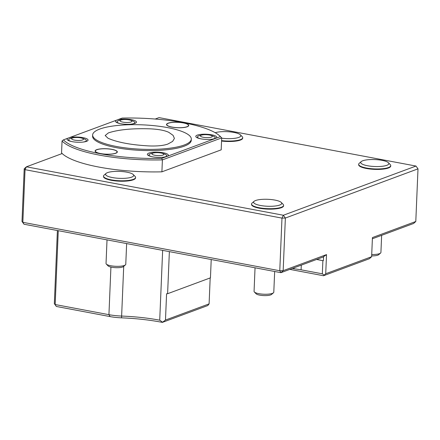 <?xml version="1.0" encoding="UTF-8"?>
<svg xmlns="http://www.w3.org/2000/svg" width="440" height="440" viewBox="0 0 440 440"><rect width="100%" height="100%" fill="white"/><g stroke="black" fill="none" stroke-linecap="round" stroke-linejoin="round"><path stroke-width="0.66" d="M108.053 138.276L105.182 135.52L108.405 132.902C118.355 129.624 132.292 128.266 150.227 128.838C158.538 129.239 164.742 130.416 168.845 132.363L173.096 135.371L174.411 138.43L172.618 141.416L167.788 144.078C163.416 145.629 157.091 146.245 148.825 145.921C131.087 144.93 117.497 142.384 108.053 138.276M415.987 166.056L283.355 215.248L281.98 218.114L285.368 218.042L283.162 270.683L279.774 270.754L281.98 218.114L25.047 169.67L22.842 222.31L24.013 224.23L22 221.436L24.206 168.795L25.047 169.67L26.422 166.804L283.355 215.248L285.368 218.042L418 168.85L415.987 166.056L159.055 117.612L155.199 119.037M371.63 256.713L369.418 258.709L323.505 275.737L325.721 273.74L371.63 256.713L372.433 237.573L415.795 221.49L418 168.85M209.099 303.886L207.785 305.541L162.365 322.388L165.479 320.062L209.099 303.886L210.183 277.926M165.479 320.062L166.584 293.739L167.602 293.716L210.452 277.827L211.216 259.529M169.367 251.636L167.602 293.716M323.505 275.737L289.823 269.385M162.646 250.371L159.72 320.188A74.146 18.315 -177.6 0 0 121.627 316.058L121.534 317.84A76.615 18.925 -177.6 0 1 162.365 322.388M121.534 317.84A22.242 5.495 -177.6 0 1 110.105 316.597L56.348 306.46L54.335 303.672L57.398 230.527M56.348 306.46L54.335 303.672M159.72 320.188L162.492 322.173M123.712 266.36L121.627 316.058A24.717 6.105 -177.6 0 1 108.933 314.677L110.105 316.597M58.267 230.687L55.176 304.541L108.933 314.677L110.924 267.069M24.013 224.23L280.946 272.673L283.162 270.683L326.524 254.601L323.032 257.065L280.946 272.673L279.774 270.754L22.842 222.31L22 221.436M316.564 259.463L322.883 260.656L322.327 273.818L301.098 269.814L301.29 265.128M316.756 259.397L322.883 260.656M323.978 274.978L322.327 273.818M292.248 268.483L301.098 269.814M326.524 254.601L325.721 273.74M372.383 238.761L413.578 223.482L415.795 221.49M323.032 257.065L323.543 257.054L323.389 260.645M24.206 168.795L26.422 166.804L62.172 153.544A82.093 20.279 2.4 0 0 161.904 171.831L221.194 149.842L221.694 137.896L162.404 159.885A82.093 20.279 -177.6 0 1 62.057 140.965L61.556 152.916A82.093 20.279 -177.6 0 0 62.172 153.544M358.666 164.285L358.65 164.731A16.049 3.966 2.4 0 0 370.31 169.048A16.049 3.966 2.4 0 0 388.416 167.992A16.049 3.966 2.4 0 0 390.72 166.073L390.736 165.632A16.049 3.966 -177.6 0 1 388.432 167.547A16.049 3.966 -177.6 0 1 370.326 168.603A16.049 3.966 -177.6 0 1 358.666 164.285A16.049 3.966 -177.6 0 1 359.238 163.301L361.224 161.59A14.075 3.476 -177.6 0 1 374.93 159.572A14.075 3.476 -177.6 0 1 388.416 162.729A14.075 3.476 -177.6 0 1 386.826 165.319A14.075 3.476 -177.6 0 1 369.237 166.023A14.075 3.476 -177.6 0 1 361.224 161.59M221.562 141.053A16.049 3.966 2.4 0 0 240.389 140.079A16.049 3.966 2.4 0 0 242.693 138.166L242.71 137.72A16.049 3.966 -177.6 0 1 240.405 139.634A16.049 3.966 -177.6 0 1 221.584 140.608M251.543 204.017L251.526 204.463A16.049 3.966 2.4 0 0 263.18 208.78A16.049 3.966 2.4 0 0 281.292 207.724A16.049 3.966 2.4 0 0 283.591 205.805L283.613 205.365A16.049 3.966 -177.6 0 1 281.309 207.279A16.049 3.966 -177.6 0 1 263.197 208.335A16.049 3.966 -177.6 0 1 251.543 204.017A16.049 3.966 -177.6 0 1 252.115 203.032L254.1 201.322A14.075 3.476 -177.6 0 1 267.801 199.304A14.075 3.476 -177.6 0 1 281.292 202.461A14.075 3.476 -177.6 0 1 279.697 205.051A14.075 3.476 -177.6 0 1 262.114 205.755A14.075 3.476 -177.6 0 1 254.1 201.322M103.516 176.11L103.499 176.55A16.049 3.966 2.4 0 0 115.154 180.868A16.049 3.966 2.4 0 0 133.265 179.812A16.049 3.966 2.4 0 0 135.564 177.898L135.586 177.452A16.049 3.966 -177.6 0 1 133.282 179.366A16.049 3.966 -177.6 0 1 115.17 180.422A16.049 3.966 -177.6 0 1 103.516 176.11A16.049 3.966 -177.6 0 1 104.088 175.12L106.073 173.41A14.075 3.476 -177.6 0 1 119.774 171.397A14.075 3.476 -177.6 0 1 133.265 174.554A14.075 3.476 -177.6 0 1 131.67 177.139A14.075 3.476 -177.6 0 1 114.087 177.848A14.075 3.476 -177.6 0 1 106.073 173.41M203.308 137.286A5.924 1.463 -177.6 0 1 202.945 134.822A5.924 1.463 -177.6 0 1 209.88 135.113A5.924 1.463 -177.6 0 1 211.282 137.165A5.924 1.463 -177.6 0 1 203.308 137.286M154.841 155.26A5.924 1.463 -177.6 0 1 154.484 152.796A5.924 1.463 -177.6 0 1 161.42 153.087A5.924 1.463 -177.6 0 1 162.822 155.133A5.924 1.463 -177.6 0 1 154.841 155.26M74.487 140.113A5.924 1.463 -177.6 0 1 74.124 137.643A5.924 1.463 -177.6 0 1 81.059 137.935A5.924 1.463 -177.6 0 1 82.467 139.986A5.924 1.463 -177.6 0 1 74.487 140.113M200.756 138.815A8.888 2.195 -177.6 0 1 197.434 136.945A8.888 2.195 -177.6 0 1 198.698 135.888A19.75 19.75 0 0 1 202.945 134.822M209.88 135.113A19.75 19.75 0 0 1 214.022 136.532A8.888 2.195 -177.6 0 1 215.193 137.692A8.888 2.195 -177.6 0 1 212.168 139.2M151.745 156.646A8.888 2.195 -177.6 0 1 148.973 154.919A8.888 2.195 -177.6 0 1 150.238 153.863A19.75 19.75 0 0 1 154.484 152.796M161.42 153.087A19.75 19.75 0 0 1 165.561 154.506A8.888 2.195 -177.6 0 1 166.732 155.666A8.888 2.195 -177.6 0 1 163.928 157.135M71.346 141.482A8.888 2.195 -177.6 0 1 68.613 139.766A8.888 2.195 -177.6 0 1 69.883 138.71A19.75 19.75 0 0 1 74.124 137.643M81.059 137.935A19.75 19.75 0 0 1 85.201 139.354A8.888 2.195 -177.6 0 1 86.378 140.514A8.888 2.195 -177.6 0 1 83.083 142.071M167.459 127.589A49.379 12.199 -177.6 0 1 191.312 139.106A49.379 12.199 -177.6 0 1 141.465 149.226A49.379 12.199 -177.6 0 1 92.637 134.97A49.379 12.199 -177.6 0 1 117.937 125.433A49.379 12.199 -177.6 0 1 167.459 127.589M191.312 139.106L191.263 140.3A49.379 12.199 -177.6 0 1 141.416 150.42A49.379 12.199 -177.6 0 1 92.587 136.169L92.637 134.97M161.904 171.831L162.404 159.885L161.656 158.395L166.837 156.475A10.494 2.591 -177.6 0 1 155.749 157.239A10.494 2.591 -177.6 0 1 147.472 154.726A10.494 2.591 -177.6 0 1 158.884 152.24A10.494 2.591 -177.6 0 1 168.212 155.595A10.494 2.591 -177.6 0 1 166.837 156.475L215.248 138.518A10.494 2.591 -177.6 0 1 204.16 139.282A10.494 2.591 -177.6 0 1 195.882 136.769A10.494 2.591 -177.6 0 1 206.382 134.233A10.494 2.591 -177.6 0 1 216.623 137.643A10.494 2.591 -177.6 0 1 215.248 138.518L220.429 136.598L221.694 137.896A82.093 20.279 -177.6 0 0 221.408 137.588L220.259 136.422A80.861 19.971 -177.6 0 1 220.429 136.598M86.328 138.556A10.494 2.591 -177.6 0 1 87.934 140.459A10.494 2.591 -177.6 0 1 77.473 142.236A10.494 2.591 -177.6 0 1 67.194 139.59A10.494 2.591 -177.6 0 1 68.602 137.951A10.494 2.591 -177.6 0 1 86.328 138.556M161.656 158.395A80.861 19.971 -177.6 0 1 63.421 139.871L62.057 140.965M63.421 139.871L117.018 119.993A10.494 2.591 -177.6 0 1 129.591 119.394A10.494 2.591 -177.6 0 1 136.345 122.502A10.494 2.591 -177.6 0 1 125.884 124.278A10.494 2.591 -177.6 0 1 115.61 121.633A10.494 2.591 -177.6 0 1 117.018 119.993L122.194 118.074A80.861 19.971 -177.6 0 1 220.259 136.422M171.897 127.122A11.121 2.745 -177.6 0 1 166.524 124.526A11.121 2.745 -177.6 0 1 177.749 122.243A11.121 2.745 -177.6 0 1 188.744 125.455A11.121 2.745 -177.6 0 1 183.046 127.606A11.121 2.745 -177.6 0 1 171.897 127.122M100.48 153.604A11.121 2.745 -177.6 0 1 95.106 151.014A11.121 2.745 -177.6 0 1 106.332 148.731A11.121 2.745 -177.6 0 1 117.332 151.943A11.121 2.745 -177.6 0 1 111.634 154.094A11.121 2.745 -177.6 0 1 100.48 153.604M129.063 119.867A5.924 1.463 -177.6 0 1 129.525 119.961A5.924 1.463 -177.6 0 1 130.367 122.166A5.924 1.463 -177.6 0 1 121.561 121.797A5.924 1.463 -177.6 0 1 122.59 119.669A5.924 1.463 -177.6 0 1 129.063 119.867M129.525 119.961A19.75 19.75 0 0 1 133.667 121.38A8.888 2.195 -177.6 0 1 134.838 122.54A8.888 2.195 -177.6 0 1 131.258 124.141M120.389 123.662A8.888 2.195 -177.6 0 1 117.079 121.792A8.888 2.195 -177.6 0 1 118.344 120.736A19.75 19.75 0 0 1 122.59 119.669M381.639 235.329L380.919 252.461A9.878 2.442 -177.6 0 1 380.567 253.072L378.67 254.711A7.981 1.969 -177.6 0 1 377.806 255.173A7.981 1.969 -177.6 0 1 371.668 255.877M380.567 253.072A9.878 2.442 -177.6 0 1 379.506 253.644A9.878 2.442 -177.6 0 1 371.723 254.513M274.665 271.491L273.796 292.193A9.878 2.442 -177.6 0 1 273.444 292.804L271.541 294.443A7.981 1.969 -177.6 0 1 270.683 294.905A7.981 1.969 -177.6 0 1 262.675 295.52A7.981 1.969 -177.6 0 1 256.119 293.793L254.359 292A9.878 2.442 -177.6 0 1 254.062 291.368L255.046 267.79M273.444 292.804A9.878 2.442 -177.6 0 1 272.377 293.375A9.878 2.442 -177.6 0 1 262.477 294.14A9.878 2.442 -177.6 0 1 254.359 292M126.638 243.579L125.769 264.286A9.878 2.442 -177.6 0 1 125.417 264.891L123.514 266.53A7.981 1.969 -177.6 0 1 122.656 266.992A7.981 1.969 -177.6 0 1 114.648 267.608A7.981 1.969 -177.6 0 1 108.092 265.881L106.332 264.094A9.878 2.442 -177.6 0 1 106.035 263.456L107.019 239.882M125.417 264.891A9.878 2.442 -177.6 0 1 124.35 265.463A9.878 2.442 -177.6 0 1 114.45 266.228A9.878 2.442 -177.6 0 1 106.332 264.094M388.416 162.729L390.252 164.599A16.049 3.966 -177.6 0 1 390.736 165.632M215.204 132.699A14.075 3.476 -177.6 0 1 229.268 131.813A14.075 3.476 -177.6 0 1 240.389 134.822L242.226 136.686A16.049 3.966 -177.6 0 1 242.71 137.72M240.389 134.822A14.075 3.476 -177.6 0 1 238.799 137.407A14.075 3.476 -177.6 0 1 221.683 138.182M281.292 202.461L283.124 204.331A16.049 3.966 -177.6 0 1 283.613 205.365M133.265 174.554L135.097 176.418A16.049 3.966 -177.6 0 1 135.586 177.452M100.606 153.582A10.873 2.684 -177.6 0 1 95.354 151.047A10.873 2.684 -177.6 0 1 95.354 151.036A10.873 2.684 -177.6 0 1 106.332 148.797A10.873 2.684 -177.6 0 1 117.084 151.932A10.873 2.684 -177.6 0 1 117.079 151.96A10.873 2.684 -177.6 0 1 111.507 154.061A10.873 2.684 -177.6 0 1 100.606 153.582M117.079 151.96L117.084 151.932A10.873 2.684 -177.6 0 1 111.513 154.033A10.873 2.684 -177.6 0 1 100.606 153.56A10.873 2.684 -177.6 0 1 95.354 151.024L95.354 151.047M95.106 151.024A11.121 2.745 -177.6 0 1 106.332 148.759A11.121 2.745 -177.6 0 1 117.326 151.954M188.496 125.455A10.873 2.684 -177.6 0 1 188.496 125.472A10.873 2.684 -177.6 0 1 182.924 127.573A10.873 2.684 -177.6 0 1 172.024 127.094A10.873 2.684 -177.6 0 1 166.766 124.559A10.873 2.684 -177.6 0 1 166.771 124.547A10.873 2.684 -177.6 0 1 177.749 122.309A10.873 2.684 -177.6 0 1 188.502 125.444A10.873 2.684 -177.6 0 1 182.93 127.545A10.873 2.684 -177.6 0 1 172.024 127.072A10.873 2.684 -177.6 0 1 166.771 124.537L166.771 124.537M166.524 124.537A11.121 2.745 -177.6 0 1 177.749 122.271A11.121 2.745 -177.6 0 1 188.744 125.466M294.058 267.812L294.019 268.818M197.434 136.945L197.395 137.858M215.193 137.692L215.16 138.55M148.973 154.919L148.935 155.793M166.732 155.666L166.7 156.524M68.613 139.766L68.58 140.619M86.378 140.514L86.339 141.416M117.079 121.792L117.04 122.683M134.838 122.54L134.8 123.442"/></g></svg>
